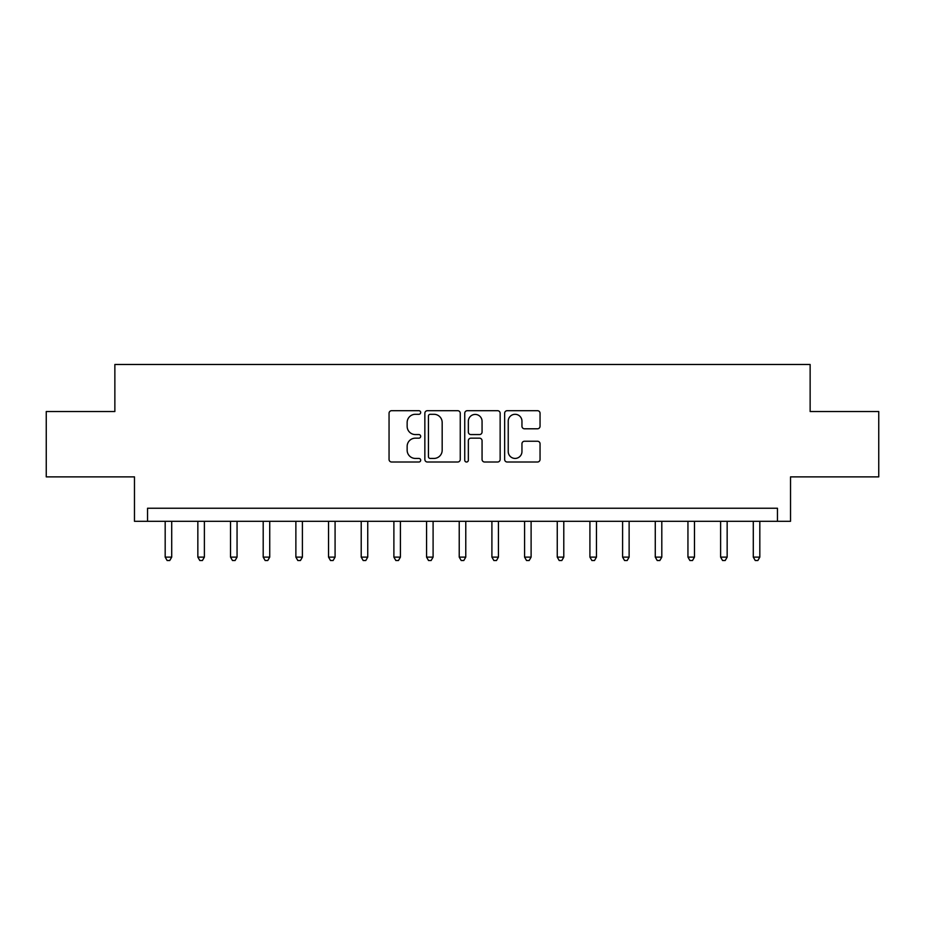 <?xml version="1.0" encoding="UTF-8"?>
<svg xmlns="http://www.w3.org/2000/svg" width="925" height="925" viewBox="0 0 925 925"><rect width="100%" height="100%" fill="white"/><g stroke="black" fill="none" stroke-linecap="round" stroke-linejoin="round"><path stroke-width="1.39" d="M420.678 412.504A1.792 1.792 0 0 0 418.886 410.7L391.622 410.7A2.567 2.567 0 0 0 389.055 413.267L389.055 459.447A2.567 2.567 0 0 0 391.622 462.014L418.886 462.014A1.792 1.792 0 0 0 420.678 460.222A1.792 1.792 0 0 0 418.886 458.43L415.36 458.43A8.209 8.209 0 0 1 407.15 450.221L407.15 446.37A8.209 8.209 0 0 1 415.36 438.161L418.886 438.161A1.792 1.792 0 0 0 420.678 436.357A1.792 1.792 0 0 0 418.886 434.565L415.36 434.565A8.209 8.209 0 0 1 407.15 426.356L407.15 422.505A8.209 8.209 0 0 1 415.36 414.296L418.886 414.296A1.792 1.792 0 0 0 420.678 412.504M537.483 428.795A2.567 2.567 0 0 0 540.05 426.228L540.05 413.267A2.567 2.567 0 0 0 537.483 410.7L507.201 410.7A2.567 2.567 0 0 0 504.645 413.267L504.645 459.447A2.567 2.567 0 0 0 507.201 462.014L537.483 462.014A2.567 2.567 0 0 0 540.05 459.447L540.05 443.803A2.567 2.567 0 0 0 537.483 441.237L524.521 441.237A2.567 2.567 0 0 0 521.954 443.803L521.954 451.562A6.868 6.868 0 0 1 515.098 458.43A6.868 6.868 0 0 1 508.23 451.562L508.23 421.164A6.868 6.868 0 0 1 515.098 414.296A6.868 6.868 0 0 1 521.954 421.164L521.954 426.228A2.567 2.567 0 0 0 524.521 428.795L537.483 428.795M777.462 521.307L790.528 521.307L790.528 476.872L878.75 476.872L878.75 411.533L810.138 411.533L810.138 364.485L114.862 364.485L114.862 411.533L46.25 411.533L46.25 476.872L134.472 476.872L134.472 521.307L777.462 521.307L777.462 508.241L147.537 508.241L147.537 521.307M460.257 413.267A2.567 2.567 0 0 0 457.69 410.7L427.419 410.7A2.567 2.567 0 0 0 424.853 413.267L424.853 459.447A2.567 2.567 0 0 0 427.419 462.014L457.69 462.014A2.567 2.567 0 0 0 460.257 459.447L460.257 413.267M467.31 410.7L497.581 410.7A2.567 2.567 0 0 1 500.147 413.267L500.147 459.447A2.567 2.567 0 0 1 497.581 462.014L484.631 462.014A2.567 2.567 0 0 1 482.064 459.447L482.064 440.728A2.567 2.567 0 0 0 479.497 438.161L470.906 438.161A2.567 2.567 0 0 0 468.339 440.728L468.339 460.222A1.792 1.792 0 0 1 466.535 462.014A1.792 1.792 0 0 1 464.743 460.222L464.743 413.267A2.567 2.567 0 0 1 467.31 410.7M430.241 414.296A1.792 1.792 0 0 0 428.437 416.088L428.437 456.626A1.792 1.792 0 0 0 430.241 458.43L433.952 458.43A8.209 8.209 0 0 0 442.173 450.221L442.173 422.505A8.209 8.209 0 0 0 433.952 414.296L430.241 414.296M482.064 421.291A6.868 6.868 0 0 0 475.196 414.423A6.868 6.868 0 0 0 468.339 421.291L468.339 431.998A2.567 2.567 0 0 0 470.906 434.565L479.497 434.565A2.567 2.567 0 0 0 482.064 431.998L482.064 421.291M165.182 521.307L165.182 557.116L171.715 557.116L171.715 521.307M171.715 557.116L169.749 560.515L167.136 560.515L165.182 557.116M197.846 521.307L197.846 557.116L204.39 557.116L204.39 521.307M204.39 557.116L202.425 560.515L199.812 560.515L197.846 557.116M230.522 521.307L230.522 557.116L237.054 557.116L237.054 521.307M237.054 557.116L235.1 560.515L232.487 560.515L230.522 557.116M263.197 521.307L263.197 557.116L269.73 557.116L269.73 521.307M269.73 557.116L267.776 560.515L265.151 560.515L263.197 557.116M295.873 521.307L295.873 557.116L302.406 557.116L302.406 521.307M302.406 557.116L300.44 560.515L297.827 560.515L295.873 557.116M328.537 521.307L328.537 557.116L335.081 557.116L335.081 521.307M335.081 557.116L333.116 560.515L330.502 560.515L328.537 557.116M361.212 521.307L361.212 557.116L367.745 557.116L367.745 521.307M367.745 557.116L365.791 560.515L363.178 560.515L361.212 557.116M393.888 521.307L393.888 557.116L400.421 557.116L400.421 521.307M400.421 557.116L398.467 560.515L395.842 560.515L393.888 557.116M426.564 521.307L426.564 557.116L433.097 557.116L433.097 521.307M433.097 557.116L431.131 560.515L428.518 560.515L426.564 557.116M459.228 521.307L459.228 557.116L465.772 557.116L465.772 521.307M465.772 557.116L463.807 560.515L461.193 560.515L459.228 557.116M491.903 521.307L491.903 557.116L498.436 557.116L498.436 521.307M498.436 557.116L496.482 560.515L493.869 560.515L491.903 557.116M524.579 521.307L524.579 557.116L531.112 557.116L531.112 521.307M531.112 557.116L529.158 560.515L526.533 560.515L524.579 557.116M557.255 521.307L557.255 557.116L563.788 557.116L563.788 521.307M563.788 557.116L561.822 560.515L559.209 560.515L557.255 557.116M589.919 521.307L589.919 557.116L596.463 557.116L596.463 521.307M596.463 557.116L594.497 560.515L591.884 560.515L589.919 557.116M622.594 521.307L622.594 557.116L629.127 557.116L629.127 521.307M629.127 557.116L627.173 560.515L624.56 560.515L622.594 557.116M655.27 521.307L655.27 557.116L661.803 557.116L661.803 521.307M661.803 557.116L659.849 560.515L657.224 560.515L655.27 557.116M687.946 521.307L687.946 557.116L694.478 557.116L694.478 521.307M694.478 557.116L692.513 560.515L689.9 560.515L687.946 557.116M720.61 521.307L720.61 557.116L727.154 557.116L727.154 521.307M727.154 557.116L725.188 560.515L722.575 560.515L720.61 557.116M753.285 521.307L753.285 557.116L759.818 557.116L759.818 521.307M759.818 557.116L757.864 560.515L755.251 560.515L753.285 557.116"/></g></svg>
